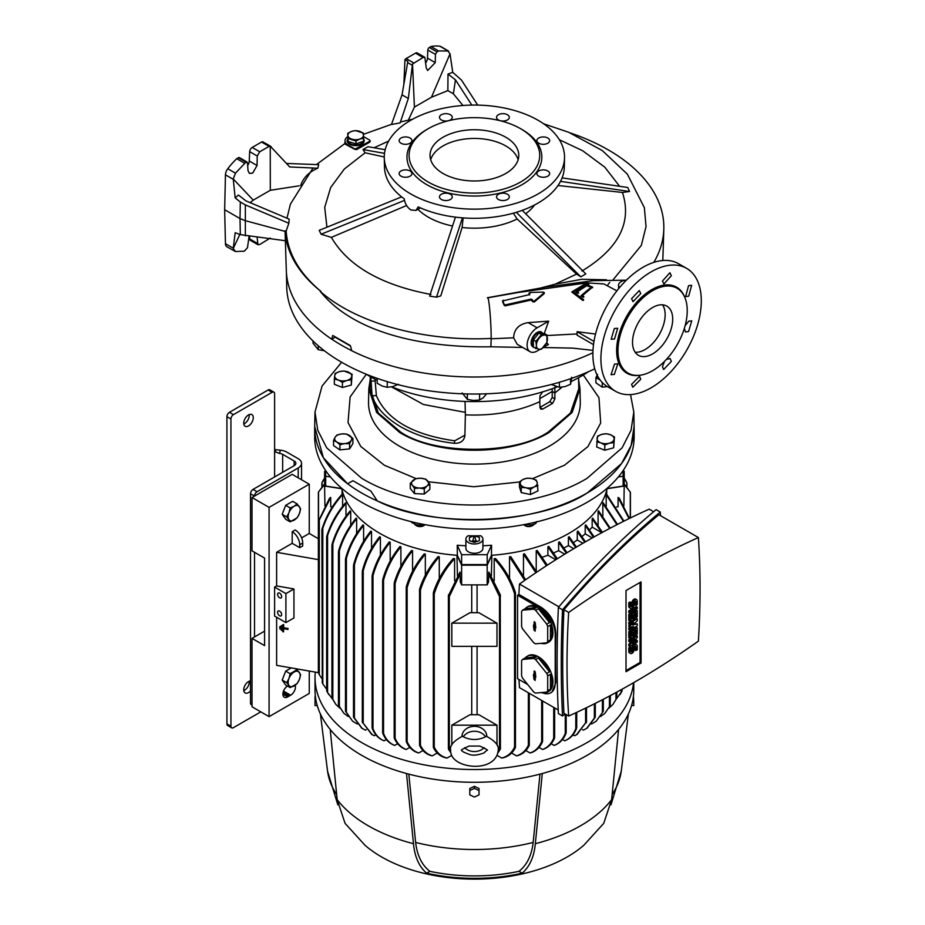 <?xml version="1.0" encoding="UTF-8"?>
<svg xmlns="http://www.w3.org/2000/svg" width="925" height="925" viewBox="0 0 925 925"><rect width="100%" height="100%" fill="white"/><g stroke="black" fill="none" stroke-linecap="round" stroke-linejoin="round"><path stroke-width="1.39" d="M337.174 799.639A150.151 86.684 180 0 0 413.475 843.692C414.735 856.862 419.118 866.69 426.633 873.188A132.957 76.763 180 0 0 522.174 873.188C529.724 866.621 534.107 856.781 535.332 843.692A150.151 86.684 180 0 0 580.576 825.759A150.151 86.684 180 0 0 611.633 799.639L603.747 823.343L583.779 845.277A131.338 75.827 180 0 1 567.268 856.92A131.338 75.827 180 0 1 365.028 845.277L345.06 823.343L337.174 799.639L330.213 729.467A159.377 92.014 180 0 0 406.514 773.52A159.377 92.014 -0 0 0 542.293 773.52A159.377 92.014 180 0 0 587.097 755.332A159.377 92.014 180 0 0 618.594 729.467A159.377 92.014 -0 0 0 633.775 690.27L633.775 682.581M363.213 570.956C366.416 558.7 372.139 547.438 380.406 537.159A133.466 77.052 180 0 1 380.025 536.951A133.466 77.052 180 0 1 379.655 536.731C371.364 547.045 365.641 558.307 362.461 570.528L362.461 572.309L363.213 570.956L363.213 723.2L372.278 734.739L374.313 735.733L375.862 734.843M371.642 734.369L363.213 723.2M362.461 722.76L362.461 721.858M572.945 734.843L574.494 735.733L576.529 734.739L586.346 721.858L577.165 734.369M623.889 505.825L624.202 486.064L607.089 488.712A133.824 77.261 180 0 1 569.025 533.32A133.824 77.261 180 0 1 491.765 555.301L487.186 565.175L487.186 584.877L488.504 582.033L488.816 572.066L500.252 594.683C500.61 596.463 500.356 597.087 499.5 596.544L488.504 573.685M341.672 488.261L341.672 488.539A133.824 77.261 -0 0 0 341.718 488.712L324.606 486.064L324.918 505.825M448.394 748.649L448.394 595.793L459.991 572.066L460.303 582.033L461.621 584.877L461.621 565.175L457.042 555.301A133.824 77.261 180 0 1 341.718 488.712M457.042 555.301A133.824 77.261 -0 0 0 457.332 555.324L457.239 545.264A133.489 77.064 -0 0 0 465.888 545.75M468.119 535.76A132.125 76.278 -0 0 0 474.178 535.841L472.779 540.94L476.028 540.94L474.629 535.841A132.125 76.278 -0 0 0 480.688 535.76A8.522 4.914 180 0 1 482.919 539.078A8.522 4.914 180 0 1 480.422 542.559A8.522 4.914 180 0 1 471.137 543.623A8.522 4.914 180 0 1 465.888 539.078A8.522 4.914 180 0 1 468.119 535.76M482.919 545.75A133.489 77.064 -0 0 0 491.557 545.264L491.464 555.324A133.824 77.261 -0 0 0 491.765 555.301M576.425 547.08L569.153 536.731A133.466 77.052 180 0 1 568.783 536.951A133.466 77.052 180 0 1 568.401 537.159L568.401 545.6L573.743 548.675M468.998 746.07L479.797 746.07C486.365 749.088 488.701 750.487 486.828 750.256L483.96 752.95C478.086 755.112 473.438 755.679 470.027 754.638C463.783 752.43 461.101 750.961 461.98 750.256C460.107 750.487 462.442 749.088 468.998 746.07M485.486 736.809L486.041 736.092C495.176 740.902 499.222 745.619 498.182 750.256C496.101 774.156 449.458 768.964 450.625 750.256C449.585 745.619 453.632 740.902 462.766 736.092L463.321 736.809A12.418 10.14 -0 0 1 474.398 731.259A12.418 10.14 -0 0 1 485.486 736.809C478.121 740.382 470.733 740.382 463.321 736.809M535.332 843.692L542.293 773.52M633.532 682.731A830.893 479.717 -60 0 1 568.667 716.031L563.926 713.291C562.308 680.372 562.308 645.847 563.926 609.714C595.573 572.529 627.231 540.871 658.889 514.739L698.398 537.552A864.308 499.014 -60 0 1 698.398 641.129A830.893 479.717 -60 0 1 633.532 682.731A159.377 92.014 180 0 1 587.097 742.578A159.377 92.014 180 0 1 413.406 762.524A159.377 92.014 180 0 1 315.02 677.516A159.377 92.014 180 0 1 315.298 672.117M324.606 478.306L322.05 482.619L322.05 486.157M324.606 483.798L318.535 491.938L318.535 521.053L329.531 498.182L330.722 497.43L319.287 520.058L319.287 674.695L318.373 672.51L318.373 521.804L319.287 520.058M318.535 491.938L324.606 484.434M482.919 539.078L482.919 548.352A8.522 4.914 180 0 1 480.422 551.832A8.522 4.914 180 0 1 471.137 552.896A8.522 4.914 180 0 1 465.888 548.352L465.888 539.078M484.168 747.678A12.418 10.14 -0 0 1 464.639 747.678M518.983 679.482A864.308 499.014 120 0 0 519.468 687.633L558.203 709.984M630.538 394.582L633.81 412.053L634.122 426.541A159.736 92.223 180 0 1 634.134 427.685A159.736 92.223 180 0 1 587.352 492.886A159.736 92.223 180 0 1 413.278 512.878A159.736 92.223 180 0 1 314.673 427.685A159.736 92.223 180 0 1 314.685 426.517L314.685 426.437M634.134 427.685L634.134 436.958A159.736 92.223 180 0 1 587.352 502.171A159.736 92.223 180 0 1 413.278 522.163A159.736 92.223 180 0 1 314.673 436.958L314.673 427.685M281.639 614.616A2.844 1.642 -120 0 0 280.402 611.76A2.844 1.642 -120 0 0 278.205 610.997A2.844 1.642 -120 0 0 277.616 612.304A2.844 1.642 -120 0 0 278.864 615.16A2.844 1.642 -120 0 0 281.05 615.923A2.844 1.642 -120 0 0 281.639 614.616M281.639 596.648A2.844 1.642 -120 0 0 280.402 593.792A2.844 1.642 -120 0 0 278.205 593.029A2.844 1.642 -120 0 0 277.616 594.336A2.844 1.642 -120 0 0 278.864 597.192A2.844 1.642 -120 0 0 281.05 597.955A2.844 1.642 -120 0 0 281.639 596.648M527.111 607.077A20.593 11.886 60 0 1 536.465 607.586L533.702 609.182A20.593 11.886 60 0 1 535.587 610.269L538.35 608.673A20.593 11.886 60 0 1 549.508 622.571L546.756 624.167A20.593 11.886 60 0 1 547.692 626.595L550.456 624.999A20.593 11.886 60 0 1 551.959 633.313A20.593 11.886 60 0 1 550.456 639.892L547.692 641.487A20.593 11.886 60 0 1 546.756 642.817L535.587 643.823A20.593 11.886 60 0 1 533.702 642.736L522.533 628.838A20.593 11.886 60 0 1 521.584 626.41L521.584 611.518A20.593 11.886 60 0 1 522.533 610.176L525.296 608.592A20.593 11.886 60 0 1 527.111 607.077L528.117 606.499A20.593 11.886 60 0 1 543.981 612.015A20.593 11.886 60 0 1 552.965 632.735A20.593 11.886 60 0 1 548.698 642.158L547.692 642.736A20.593 11.886 60 0 1 541.171 643.326M546.756 642.817L549.508 641.233A20.593 11.886 60 0 1 547.692 642.736M527.111 656.345A20.593 11.886 60 0 1 536.465 656.854L533.702 658.45A20.593 11.886 60 0 1 535.587 659.537L538.35 657.941A20.593 11.886 60 0 1 549.508 671.839L546.756 673.435A20.593 11.886 60 0 1 547.692 675.863L550.456 674.267A20.593 11.886 60 0 1 551.959 682.581A20.593 11.886 60 0 1 550.456 689.16L547.692 690.755A20.593 11.886 60 0 1 546.756 692.097L535.587 693.091A20.593 11.886 60 0 1 533.702 692.004L522.533 678.106A20.593 11.886 60 0 1 521.584 675.678L521.584 660.785A20.593 11.886 60 0 1 522.533 659.456L525.296 657.86A20.593 11.886 60 0 1 527.111 656.345L528.117 655.767A20.593 11.886 60 0 1 543.981 661.282A20.593 11.886 60 0 1 552.965 682.003A20.593 11.886 60 0 1 548.698 691.426L547.692 692.004A20.593 11.886 60 0 1 541.171 692.594M546.756 692.097L549.508 690.501A20.593 11.886 60 0 1 547.692 692.004M565.013 713.927L562.527 715.985L558.376 713.591C556.688 679.887 556.688 644.482 558.376 607.39L562.527 609.795C595.11 571.604 627.693 539.021 660.277 512.045L656.126 509.64C623.543 536.627 590.959 569.21 558.376 607.39M635.07 646.448A1.237 0.717 -60 0 1 635.949 646.957L635.07 646.448A1.237 0.717 -60 0 0 634.192 647.962L634.192 649.489A3.11 1.792 -60 0 1 632.839 652.611A3.11 1.792 -60 0 1 630.445 653.443A3.11 1.792 -60 0 1 629.798 652.021L629.798 648.471L631.116 647.708L631.116 651.269A1.237 0.717 -60 0 0 632.873 650.252L632.873 648.726A3.11 1.792 -60 0 1 635.07 644.922A3.11 1.792 -60 0 1 636.62 644.771A3.11 1.792 -60 0 1 637.267 646.193L637.267 649.743L635.949 650.506L635.949 646.957M631.116 651.107A1.237 0.717 120 0 0 631.868 649.674L631.868 648.147A3.11 1.792 -60 0 1 634.064 644.343A3.11 1.792 -60 0 1 635.625 644.193L636.62 644.771M635.07 601.308A1.237 0.717 -60 0 1 635.949 601.817L635.07 601.308A1.237 0.717 -60 0 0 634.192 602.822L634.192 604.349A3.11 1.792 -60 0 1 632.839 607.471A3.11 1.792 -60 0 1 630.445 608.303A3.11 1.792 -60 0 1 629.798 606.881L629.798 603.331L631.116 602.568L631.116 606.118A1.237 0.717 -60 0 0 632.873 605.112L632.873 603.586A3.11 1.792 -60 0 1 635.07 599.782A3.11 1.792 -60 0 1 636.62 599.631A3.11 1.792 -60 0 1 637.267 601.053L637.267 604.603L635.949 605.366L635.949 601.817M631.116 605.968A1.237 0.717 120 0 0 631.868 604.534L631.868 603.007A3.11 1.792 -60 0 1 634.064 599.203A3.11 1.792 -60 0 1 635.625 599.053L636.62 599.631M283.2 692.05L289.652 695.773L290.67 695.195A6.741 3.897 -60 0 0 295.179 685.286M611.633 799.639L618.594 729.467M413.475 843.692L406.514 773.52M426.633 873.188L429.859 871.327C421.95 865.199 417.198 855.567 415.626 842.444L408.827 774.132M522.174 873.188L518.948 871.327A128.795 74.358 180 0 1 429.859 871.327M539.98 774.132L533.182 842.444C531.632 855.509 526.892 865.129 518.948 871.327M315.02 677.516L315.02 690.27A159.377 92.014 -0 0 0 330.213 729.467M612.13 794.633A147.306 85.054 -0 0 0 621.253 771.196A147.306 85.054 -0 0 0 621.334 770.571L628.387 714.007M320.42 714.007L327.473 770.571A147.306 85.054 -0 0 0 327.554 771.196A147.306 85.054 -0 0 0 336.677 794.633M533.182 842.444A147.306 85.054 180 0 1 415.626 842.444M594.382 703.821L594.382 718.031C595.029 716.632 595.284 716.424 595.133 717.395C595.284 716.424 595.029 716.632 594.382 718.031L586.704 728.357L583.386 730.149L582.6 729.686M566.562 739.988L564.747 740.832L562.481 739.514M551.173 743.723L554.121 745.423L555.012 745.064C560.053 743.006 563.718 739.098 566.019 733.328L565.268 733.352L566.019 733.328M538.986 747.4L542.582 749.481L543.553 749.169C548.456 747.296 552.098 743.677 554.468 738.3L553.717 738.162L554.468 738.3M525.828 750.533L530.083 752.985L531.135 752.719C536.188 750.95 539.957 747.354 542.42 741.931L541.668 741.596L542.42 741.931M511.583 753.031L516.485 755.864L517.63 755.656C522.683 754.118 526.51 750.811 529.123 745.712L528.372 745.226L529.123 745.712M501.651 758.026C507.443 756.65 511.756 752.996 514.566 747.053L515.317 747.793C512.485 753.204 508.345 756.558 502.911 757.876L501.651 758.026L497.037 755.355M451.77 755.355L447.157 758.026L445.896 757.876C440.45 756.558 436.322 753.204 433.49 747.793L434.241 747.053L433.49 747.793M437.224 753.031L432.31 755.864L431.166 755.656C426.159 754.153 422.332 750.846 419.684 745.712L420.436 745.226C423.049 750.718 427.003 754.268 432.31 755.864M422.979 750.533L418.724 752.985L417.672 752.719C412.654 750.996 408.885 747.388 406.387 741.931L407.139 741.596C409.59 747.354 413.452 751.158 418.724 752.985M409.821 747.4L406.225 749.481L405.254 749.169C400.386 747.331 396.756 743.712 394.339 738.3L395.091 738.162C397.461 743.781 401.172 747.55 406.225 749.481M397.634 743.723L394.686 745.423L393.796 745.064C388.789 743.053 385.124 739.133 382.788 733.328L383.54 733.352C385.829 739.306 389.541 743.33 394.686 745.423M386.326 739.514L384.06 740.832C378.926 738.67 375.238 734.577 372.995 728.553L372.243 728.322L372.995 728.553L372.995 575.755C376.244 563.579 381.979 552.41 390.188 542.235A133.466 77.052 180 0 1 389.356 541.842C381.192 551.982 375.492 563.071 372.243 575.119C372.047 577.003 372.301 577.212 372.995 575.755C372.301 577.212 372.047 577.003 372.243 575.119M366.208 729.686L365.421 730.149L362.103 728.357L354.425 718.031C353.778 716.644 353.523 716.424 353.674 717.395C353.523 716.424 353.778 716.644 354.425 718.031L354.425 564.828C357.686 552.745 363.386 541.657 371.538 531.563A133.466 77.052 180 0 1 370.856 531.077C362.623 541.287 356.9 552.456 353.674 564.597C353.523 566.377 353.778 566.447 354.425 564.828C353.778 566.447 353.523 566.377 353.674 564.597M322.802 481.012L324.606 478.028M322.282 682.777L321.888 529.805M322.05 528.996C321.969 530.129 322.224 529.886 322.802 528.256C322.224 529.886 321.969 530.129 322.05 528.996C326.213 515.849 333 504.148 342.412 493.892A133.466 77.052 -0 0 0 342.62 494.644C333.636 504.46 327.034 515.664 322.802 528.256L322.802 683.887L326.664 689.252M342.62 506.38L342.62 494.644M454.603 558.665C445.237 568.84 438.45 580.542 434.241 593.769C433.409 594.474 433.166 593.942 433.49 592.162C437.71 579.582 444.324 568.378 453.308 558.55A133.466 77.052 -0 0 0 454.603 558.665L454.603 580.761M457.459 575.905L456.938 555.289M342.088 490.238L342.088 494.251M345.973 516.254L345.973 503.42A133.466 77.052 180 0 1 345.649 502.749C336.989 512.612 330.711 523.712 326.814 536.038C326.733 537.286 326.976 537.113 327.566 535.552L327.566 692.524L332.295 698.745M350.714 525.296L350.714 511.409A133.466 77.052 180 0 1 350.286 510.785C341.764 520.833 335.694 532.014 332.087 544.305C331.994 545.715 332.237 545.6 332.838 543.969L332.838 699.473L335.868 704.445L339.857 708.122M356.634 533.644L356.634 518.717A133.466 77.052 180 0 1 356.113 518.15C347.916 528.036 342.088 538.963 338.608 550.918C338.504 552.422 338.758 552.375 339.371 550.791L339.371 706.561L343.869 713.302L348.216 716.505M363.606 541.368L363.606 525.412A133.466 77.052 180 0 1 363.005 524.891C354.726 535.055 348.945 546.201 345.638 558.342C345.511 560.007 345.765 560.018 346.389 558.376L346.389 712.308L352.633 721.234L357.304 724.021M371.538 531.563L371.538 548.49M380.406 537.159L380.406 555.058M390.188 542.235L390.188 561.036M400.895 566.435L400.895 546.779A133.466 77.052 180 0 1 399.993 546.432C391.853 556.434 386.118 567.418 382.788 579.385C382.568 581.27 382.811 581.548 383.54 580.218L383.54 733.352L382.788 733.328M412.585 571.188L412.585 550.757A133.466 77.052 180 0 1 411.602 550.456C403.612 560.099 397.854 570.783 394.339 582.519C394.085 584.322 394.328 584.658 395.091 583.525L395.091 738.162L394.339 738.3M425.338 575.246L425.338 554.121A133.466 77.052 180 0 1 424.263 553.867C415.996 563.626 410.041 574.471 406.387 586.427C406.098 588.254 406.353 588.658 407.139 587.641L407.139 741.596L406.387 741.931M439.271 578.483L439.271 556.792A133.466 77.052 180 0 1 438.092 556.607C429.755 566.123 423.627 576.83 419.684 588.728C419.383 590.462 419.626 590.925 420.436 590.092L420.436 745.226L419.684 745.712M328.71 694.536L326.664 690.778L326.664 536.858M345.973 503.42C337.648 512.936 331.508 523.643 327.566 535.552C326.976 537.113 326.733 537.286 326.814 536.038M335.868 704.445L331.936 697.785L331.936 545.241M350.714 511.409C342.458 521.157 336.492 532.014 332.838 543.969C332.237 545.6 331.994 545.715 332.087 544.305M343.869 713.302L338.458 705.047L338.458 551.867M356.634 518.717C348.632 528.383 342.874 539.067 339.371 550.791C338.758 552.375 338.504 552.422 338.608 550.918M352.633 721.234L345.638 711.475M363.606 525.412C355.454 535.425 349.719 546.409 346.389 558.376C345.765 560.018 345.511 560.007 345.638 558.342M361.71 728.079L353.674 717.395M383.239 740.439C378.198 738.335 374.533 734.3 372.243 728.322M382.245 739.988L384.06 740.832M400.895 546.779C392.651 556.896 386.858 568.043 383.54 580.218C382.811 581.548 382.568 581.27 382.788 579.385M412.585 550.757C404.398 560.643 398.559 571.569 395.091 583.525C394.328 584.658 394.085 584.322 394.339 582.519M425.338 554.121C416.805 564.169 410.746 575.338 407.139 587.641C406.353 588.658 406.098 588.254 406.387 586.427M439.271 556.792C430.611 566.655 424.332 577.755 420.436 590.092C419.626 590.925 419.383 590.462 419.684 588.728M447.157 758.026C441.352 756.65 437.051 752.996 434.241 747.053L434.241 593.769C433.409 594.474 433.166 593.942 433.49 592.162M573.488 542.512A133.466 77.052 -0 0 0 577.269 539.992L577.269 531.563A133.466 77.052 180 0 0 577.94 531.077L585.467 541.807M582.022 536.465A133.466 77.052 -0 0 0 585.201 533.852L585.201 525.412A133.466 77.052 180 0 0 585.803 524.891L594.151 536.882M589.583 529.817A133.466 77.052 -0 0 0 592.173 527.146L592.173 518.717A133.466 77.052 -0 0 0 592.694 518.15L602.429 532.326M598.093 525.296L598.093 511.409A133.466 77.052 180 0 0 598.521 510.785L610.246 528.152M602.834 516.254L602.834 503.42A133.466 77.052 180 0 0 603.158 502.749L617.472 524.406M606.187 506.38L606.187 494.644A133.466 77.052 -0 0 0 606.395 493.892L623.947 521.122M606.719 494.251L606.719 490.238M491.869 555.289L491.348 575.905M494.193 580.761L494.193 558.665A133.466 77.052 -0 0 0 495.499 558.55C504.483 568.366 511.086 579.57 515.317 592.162C515.641 593.931 515.398 594.474 514.566 593.769C510.403 580.623 503.616 568.921 494.193 558.665M509.536 578.483L509.536 556.792A133.466 77.052 180 0 0 510.716 556.607L525.654 579.721M523.469 575.246L523.469 554.121A133.466 77.052 180 0 0 524.544 553.867L536.72 572.17M536.222 571.188L536.222 550.757A133.466 77.052 180 0 0 537.205 550.456L546.825 564.435A146.532 84.603 180 0 1 546.698 564.481L547.588 565.002M542.327 557.22A133.466 77.052 -0 0 0 547.901 555.208L547.901 546.779A133.466 77.052 180 0 0 548.814 546.432L557.347 558.758M553.659 552.896A133.466 77.052 -0 0 0 558.619 550.676L558.619 542.235A133.466 77.052 180 0 0 559.44 541.842L567.06 552.722M564.03 547.982A133.466 77.052 -0 0 0 568.401 545.6M515.317 747.793L514.566 747.053L514.566 593.769C515.398 594.474 515.641 593.931 515.317 592.162M524.729 580.368L509.536 556.792M516.485 755.864C521.758 754.303 525.724 750.753 528.372 745.226L528.372 692.767M535.852 572.76L523.469 554.121M530.083 752.985C535.309 751.192 539.171 747.4 541.668 741.596L541.668 700.445M546.421 565.765L536.222 550.757M542.582 749.481C547.6 747.597 551.312 743.827 553.717 738.162L553.717 707.394M554.121 745.423C559.232 743.365 562.943 739.341 565.268 733.352L565.268 714.065M564.747 740.832C569.835 738.705 573.523 734.612 575.801 728.553L576.553 728.322C574.309 734.253 570.644 738.289 565.568 740.439M595.133 717.395L587.097 728.079M591.503 724.021L596.174 721.234L603.169 711.475L596.174 721.234M600.591 716.505L604.938 713.302L610.188 705.555L604.938 713.302M609.633 528.476L598.093 511.409M608.951 708.122L612.94 704.445L616.721 698.259L612.94 704.445M616.906 524.695L602.834 503.42M616.513 698.745L621.993 691.172L620.097 694.536M623.462 521.376L606.187 494.644M626.757 486.157L626.919 482.989L624.202 478.306M624.202 478.028L626.005 481.012M469.784 790.54L469.784 788.493L474.398 786.319L479.023 788.493L479.023 794.887L474.398 797.061L469.784 794.887L469.784 790.54L474.398 788.366L474.398 786.319M324.606 486.064L324.606 471.311L325.669 471.149M309.251 671.053L309.251 693.449L269.082 716.644L252.016 706.781L252.016 638.389L264.573 645.627L264.573 558.099L252.016 550.861L252.016 497.534L269.082 507.386L269.082 716.644M252.016 497.534L292.184 474.34L309.251 484.203L309.251 533.471L318.373 538.743L318.373 492.389M276.621 617.229L276.621 665.341L318.42 672.66M321.888 678.557L319.287 674.695M332.341 506.969L330.722 506.727L330.722 497.43M450.926 752.927L448.556 749.331L449.307 748.325L448.556 749.331M326.814 691.172L327.566 692.524M332.087 698.259L332.838 699.473M338.608 705.555L339.371 706.561M362.299 571.673L362.461 572.309M450.637 750.834L449.307 748.325L449.307 596.544L460.303 573.685M451.828 646.344L451.828 623.161L469.935 612.708L478.873 612.708L496.979 623.161L496.979 646.344L451.828 646.344M451.828 745.03L451.828 725.177L469.935 714.724L478.873 714.724L496.979 725.177L496.979 745.03M471.727 714.724L471.727 646.344M471.727 612.708L471.727 584.877M477.069 584.877L477.069 612.708M477.069 646.344L477.069 714.724M498.17 750.834L499.5 748.325L499.5 596.544M500.252 749.331L499.5 748.325L500.252 749.331L497.881 752.927M575.685 547.519L568.401 537.159M592.173 518.717L601.793 532.707L592.173 527.146M592.278 537.934L585.201 533.852M582.935 543.264L577.269 539.992M564.689 554.179L558.619 550.676M555.763 559.752L547.901 555.208M566.285 553.196L558.619 542.235M556.538 559.267L547.901 546.779M547.137 565.291L546.698 564.481M575.801 712.77L575.801 728.553L576.553 728.322M586.346 721.858L586.346 722.76M602.406 699.739L602.406 712.308L603.169 711.475M610.35 695.588L610.188 705.555M616.466 506.969L618.085 506.727L618.085 497.43L619.276 498.182L629.439 518.416M629.035 518.613L618.085 497.43M593.457 537.263L585.201 525.412M584.75 542.212L577.269 531.563M616.871 692.073L616.721 698.259M622.143 689.171L621.993 691.172M630.272 518.012L630.272 492.065L624.202 484.434M624.202 483.798L630.422 492.389L630.422 517.931M623.126 471.149L624.202 471.311L624.202 486.064M632.654 701.185L633.775 701.185L633.428 696.352M631.567 705.544L633.775 705.544L633.775 701.185M317.24 705.544L315.02 705.544L315.02 701.185L316.153 701.185M315.02 696.352L315.02 701.185M474.398 788.366L479.023 790.54M341.672 488.539L325.669 486.064L325.669 476.213L330.479 476.953M292.184 543.322L292.184 531.725L295.191 529.99A10.649 6.151 -120 0 1 302.718 543.033L302.718 545.935L299.712 547.669L292.184 543.322L276.621 552.306L318.373 559.625M309.251 533.471L301.619 537.876M282.888 694.178L287.663 696.93L288.681 696.34A6.776 3.92 120 0 0 289.652 695.773M287.663 696.93A6.741 3.897 -60 0 1 284.287 697.265A6.741 3.897 -60 0 1 283.212 691.993A6.741 3.897 -60 0 1 287.455 686.049M283.917 682.5A6.741 3.897 -60 0 1 283.235 681.528M283.235 677.447A6.741 3.897 -60 0 1 283.917 675.689M283.917 516.728A6.741 3.897 -60 0 1 283.235 515.745M283.235 511.664A6.741 3.897 -60 0 1 283.917 509.906M276.621 585.93L293.953 588.959L285.906 593.607L285.906 622.594L274.609 616.073L274.609 587.086L276.621 585.93L276.621 552.306M309.251 484.203L269.082 507.386M264.573 631.139L252.016 638.389M279.847 626.572L280.703 626.352L280.529 629L279.847 628.884L279.847 626.572L280.529 626.688L280.529 629M282.83 624.768L283.686 624.548L283.686 627.74L288.103 628.514L287.929 629.439L283.512 628.665L283.512 631.844L282.83 631.729L282.83 624.768L283.512 624.895L283.512 628.075L287.929 629.439M283.686 628.688L283.512 631.844M281.339 625.67L282.194 625.45L282.021 630.422L281.339 630.307L281.339 625.67L282.021 625.786L282.021 630.422M293.953 588.959L293.953 617.946L285.906 622.594M461.621 565.175L487.186 565.175M491.464 555.324L487.186 564.562L461.621 564.562L457.332 555.324M461.621 584.877L487.186 584.877M448.556 594.683C448.197 596.463 448.44 597.087 449.307 596.544M496.979 623.161L451.828 623.161M496.979 725.177L451.828 725.177M461.98 736.393A12.418 10.14 -0 0 1 474.398 726.333A12.418 10.14 -0 0 1 486.828 736.393M500.413 748.649L500.252 594.683M653.64 511.71L649.2 509.155A830.893 479.717 120 0 0 519.468 584.045A864.308 499.014 120 0 0 518.89 594.44L517.572 595.203L517.572 678.673L527.666 684.5M618.328 476.953L623.126 476.213L623.126 486.064L607.135 488.539M623.126 476.213L623.126 470.594M491.557 545.264L487.186 554.711L487.186 564.562M457.239 545.264L461.621 554.711L487.186 554.711M474.629 535.841L479.37 537.425L479.37 540.732L474.398 542.385L469.438 540.732L469.438 537.425L474.178 535.841M477.381 541.391L476.028 540.94M479.37 537.425L479.37 540.732M472.779 540.94L471.415 541.391M469.438 540.732L469.438 537.425M461.621 564.562L461.621 554.711M325.669 470.594L325.669 476.213M299.712 547.669L299.712 544.767A10.649 6.151 -120 0 0 292.184 531.725M288.681 696.34L282.981 693.056M285.906 593.607L274.609 587.086M558.873 606.8L519.468 584.045M542.559 692.871A21.298 12.291 -120 0 0 550.814 692.767A21.298 12.291 -120 0 0 555.22 683.02L555.22 634.33A21.298 12.291 -120 0 0 540.165 608.245L541.483 607.482L518.89 594.44M541.483 607.482C550.537 613.83 555.324 622.664 555.844 633.972A864.308 499.014 120 0 0 555.844 682.662L551.89 692.143L550.814 692.767M540.165 608.245L517.572 595.203M562.527 715.985C560.839 682.28 560.839 646.887 562.527 609.795M547.692 641.487L547.692 626.595M546.756 624.167L535.587 610.269M533.702 609.182L522.533 610.176M533.459 625.092L534.014 625.416L534.234 621.808L535.274 622.953L535.818 627.902L535.274 627.589L535.113 631.162L534.014 630.052L533.459 625.092M550.456 639.892L550.456 624.999M549.508 622.571L538.35 608.673M536.465 607.586L525.296 608.592M547.692 690.755L547.692 675.863M546.756 673.435L535.587 659.537M533.702 658.45L522.533 659.456M533.459 674.371L534.014 674.683L534.234 671.076L535.274 672.221L535.818 677.181L535.274 676.857L535.113 680.43L534.014 679.32L533.459 674.371M550.456 689.16L550.456 674.267M549.508 671.839L538.35 657.941M536.465 656.854L525.296 657.86M660.277 512.045L660.462 515.641M534.847 622.016L534.847 625.115L534.014 625.416M534.292 625.312L533.459 626.549M534.292 626.063L534.847 626.387L534.014 626.861M534.847 626.387L535.274 630.526M534.847 671.296L534.847 674.383L534.014 674.683M534.292 674.579L533.459 675.817M534.292 675.331L534.847 675.655L534.014 676.129M534.847 675.655L535.274 679.794M568.667 716.031A864.308 499.014 -60 0 1 568.667 612.454L563.926 609.714M568.667 612.454A830.893 479.717 -60 0 1 698.398 537.552M641.06 581.871L641.06 663.017L626.005 671.712L626.005 590.566L641.06 581.871M641.06 663.017L640.065 662.439L626.005 670.556M640.065 582.449L640.065 662.439M630.445 653.443L629.439 652.865A3.11 1.792 -60 0 1 628.792 651.443L628.792 647.893L630.11 647.13L631.116 647.708M635.949 650.506L634.943 649.928L634.943 646.529M628.792 637.753L628.792 631.659L636.261 627.358L637.267 627.936L637.267 634.018L635.949 634.781L635.949 630.214L634.192 631.232L634.192 635.29L632.873 636.053L632.873 631.995L631.116 633.001L631.116 637.568L629.798 638.331L628.792 637.753M635.949 634.781L634.943 634.203L634.943 630.792M632.873 636.053L631.868 635.463L631.868 632.573M628.792 620.502L628.792 614.42L636.261 610.107L637.267 610.685L637.267 616.778L635.949 617.53L635.949 612.974L634.192 613.98L634.192 618.039L632.873 618.802L632.873 614.743L631.116 615.761L631.116 620.328L629.798 621.08L628.792 620.502M635.949 617.53L634.943 616.952L634.943 613.553M632.873 618.802L631.868 618.224L631.868 615.322M630.445 608.303L629.439 607.725A3.11 1.792 -60 0 1 628.792 606.303L628.792 602.753L630.11 601.99L631.116 602.568M635.949 605.366L634.943 604.788L634.943 601.389M628.792 612.396L628.792 610.87L636.261 606.557L637.267 607.135L637.267 608.662L629.798 612.974L628.792 612.396M633.914 623.878L637.267 623.878L637.267 625.901L629.798 630.214L628.792 629.636L628.792 628.11L629.798 628.688L633.532 626.537L629.798 627.173L628.792 626.595L629.775 624.618M628.792 625.577L629.798 626.156L633.532 622.479L629.798 624.641L628.792 624.051L628.792 622.537L636.261 618.224L637.267 618.802L637.267 620.837L632.654 625.011L637.267 623.878M628.792 628.11L630.688 627.023M634.145 641.256L636.261 640.031L637.267 640.609L637.267 642.135L629.798 646.448L628.792 645.87L628.792 644.343L631.925 640.655M628.792 644.343L629.798 644.922L634.851 638.967L629.798 641.881L628.792 641.303L628.792 639.776L636.261 635.463L637.267 636.053L637.267 637.568L632.214 643.534L637.267 640.609M628.792 647.893L629.798 648.471M628.792 631.659L629.798 632.249L637.267 627.936M629.798 638.331L629.798 632.249M628.792 614.42L629.798 614.998L637.267 610.685M629.798 621.08L629.798 614.998M628.792 602.753L629.798 603.331M628.792 610.87L629.798 611.448L637.267 607.135M629.798 612.974L629.798 611.448M629.798 627.173L629.798 626.156M629.798 630.214L629.798 628.688M628.792 622.537L629.798 623.115L637.267 618.802M629.798 624.641L629.798 623.115M629.798 646.448L629.798 644.922M628.792 639.776L629.798 640.354L637.267 636.053M629.798 641.881L629.798 640.354M286.426 272.829L286.727 287.004A187.683 108.364 -0 0 0 395.958 384.106A187.683 108.364 -0 0 0 594.752 368.809M331.763 339.151A188.052 108.572 -0 0 0 351.778 350.702M366.369 374.278A146.983 84.857 -0 0 0 377.18 380.372M391.657 386.87A146.983 84.857 -0 0 0 557.058 386.904M465.055 401.427L465.368 414.851C493.129 416.03 517.942 411.637 539.784 401.67L539.969 395.831L542.744 391.68M370.821 376.938L372.07 395.796C375.885 407.324 385.413 417.649 400.664 426.783C416.481 435.583 434.368 441.086 454.325 443.295C460.558 443.503 464.084 440.913 464.893 435.513L465.368 414.851M578.553 377.712L578.796 388.685L570.459 413.036L548.224 432.044C514.936 455.042 433.871 455.042 400.583 432.044L378.348 413.036L370.012 388.685L370.278 376.625M539.784 401.67L539.969 407.52L540.813 409.151L542.744 409.07L552.607 403.369L554.861 398.929L554.85 392.975L562.088 387.147M464.824 436.38L464.893 435.513M578.599 379.562L579.975 388.673L572.193 412.4L549.057 432.53C510.195 456.152 438.612 456.152 399.739 432.53L376.602 412.4L368.821 388.673L370.208 379.562M579.975 388.673L580.276 402.248A105.878 61.131 180 0 1 515.526 459.332A105.878 61.131 180 0 1 399.542 446.22A105.878 61.131 180 0 1 368.532 402.248L368.821 388.673M583.293 374.995L598.961 397.692L600.683 423.002L587.884 446.636L564.493 465.206L532.418 478.688M519.468 481.994L473.854 486.747L428.344 481.775M416.042 478.583L384.303 465.206L360.75 446.44L348.02 422.54L350.113 397.01L366.312 374.243M633.81 412.053L631.047 430.31L622.062 447.885L587.132 478.271C528.452 513.953 420.355 513.953 361.675 478.271L326.745 447.885L317.761 430.31L314.997 412.053L322.073 386.037L341.626 362.253M634.122 426.541L631.104 445.549L621.554 463.552L587.352 492.886C539.587 524.683 431.813 528.776 377.238 500.876L370.902 491.094L352.922 480.711L347.615 483.775L323.38 457.713L314.685 426.541L314.986 412.053M551.3 384.511L559.394 387.309L564.978 386.592L570.552 384.314L571.083 381.562A150.925 87.135 -0 0 0 588.462 371.723M554.861 387.24L554.85 392.975L552.213 391.448L552.213 388.731M552.607 403.369L549.751 401.728L552.213 397.403L552.213 391.448L539.888 398.571M549.751 401.728L539.969 407.37M375.03 379.262L376.359 395.588C386.743 419.742 412.862 434.819 454.695 440.82L464.905 435.166M391.518 386.893L423.396 404.479L465.31 412.365M513.34 213.178L517.121 218.971A65.143 37.613 180 0 1 462.107 227.504L440.797 295.873L436.496 297.145L462.431 217.838M463.147 217.895L462.107 227.504M592.89 352.76A188.133 108.618 180 0 1 351.789 350.772L350.367 345.615L332.757 335.44L331.717 339.186A188.133 108.618 180 0 1 286.299 270.401L285.073 231.377L245.067 220.613L240.014 218.566L240.327 234.649L285.374 240.731M554.017 347.719L543.345 347.557M522.671 347.43L490.886 346.783C425.708 347.95 354.668 334.295 320.223 291.363L320.94 291.41A189.452 109.381 180 0 1 285.05 230.822L285.073 231.377M615.611 391.321L607.575 386.685A70.994 40.989 -60 0 1 596.694 329.797A70.994 40.989 -60 0 1 643.072 267.233A70.994 40.989 -60 0 1 678.568 263.718L686.604 268.354A70.994 40.989 -60 0 1 697.485 325.242A70.994 40.989 -60 0 1 651.107 387.806A70.994 40.989 -60 0 1 615.611 391.321A70.994 40.989 -60 0 1 604.73 334.434A70.994 40.989 -60 0 1 651.107 271.869A70.994 40.989 -60 0 1 686.604 268.354M619.611 186.295L604.788 167.159L582.623 150.717L559.382 139.744M533.39 347.002A8.522 4.914 -60 0 1 532.893 346.783A8.522 4.914 -60 0 1 531.586 339.949A8.522 4.914 -60 0 1 537.148 332.445A8.522 4.914 -60 0 1 541.414 332.017A8.522 4.914 -60 0 1 542.651 333.382M536.893 332.595A7.805 4.509 -60 0 1 540.558 332.353L541.31 332.78A7.805 4.509 -60 0 0 537.402 333.173A7.805 4.509 -60 0 0 532.337 339.949A7.805 4.509 -60 0 0 533.39 346.239A7.805 4.509 -60 0 1 532.337 339.949A7.805 4.509 -60 0 1 537.402 333.173A7.805 4.509 -60 0 1 541.31 332.78L542.304 333.358A8.522 4.914 120 0 0 541.148 331.89M640.759 379.238L632.793 387.228L631.567 384.361L639.545 376.371L640.759 379.238M614.501 364.08L617.819 363.826L614.35 374.428L611.067 374.683L614.501 364.08M614.35 328.502L617.703 328.271L614.501 339.024L611.159 339.244L614.35 328.502M640.759 293.549L633.047 301.689L631.567 298.683L639.279 290.543L640.759 293.549M671.342 275.719L663.896 284.01L662.462 281.015L669.92 272.736L671.342 275.719M688.558 285.652L691.657 285.282L688.709 296.173L685.633 296.555L688.558 285.652M685.147 325.658L688.709 321.229L691.75 320.836L688.558 331.578L685.518 331.983L684.361 328.34M666.439 359.386L670.174 358.565L671.342 361.397L663.63 369.538L662.462 366.705L664.508 361.409M249.045 236.28L247.495 247.727L244.304 251.172L235.47 251.531L226.914 246.79A7.099 4.093 -60 0 1 225.446 243.691L224.659 209.709L240.014 218.566L240.327 201.985L245.356 204.911L288.843 223.272L289.178 219.144L245.842 200.841L238.453 195.036L235.17 197.927L240.327 201.985M640.25 375.203L639.233 375.342A49.672 28.687 -60 0 1 617.218 342.805A49.672 28.687 -60 0 1 651.767 289.652A49.672 28.687 -60 0 1 684.581 296.798L684.962 297.757A48.99 28.282 -60 0 1 652.611 370.705A48.99 28.282 -60 0 1 640.25 375.203A48.99 28.282 -60 0 1 618.548 343.117A48.99 28.282 -60 0 1 652.611 290.704A48.99 28.282 -60 0 1 684.962 297.757M266.481 144.023L262.735 141.791A2.844 1.642 120 0 0 261.555 142.034L269.082 146.381L259.705 151.792L257.254 156.024L257.046 165.506L252.652 173.114L249.426 173.414L248.027 170.709L247.495 162.916L245.946 162.118L235.47 173.172L233.25 178.976L253.253 200.124L270.308 190.284L299.133 185.821M363.641 138.97A8.522 4.914 180 0 1 364.196 140.727A8.522 4.914 180 0 1 358.946 145.271A8.522 4.914 180 0 1 349.662 144.208A8.522 4.914 180 0 1 347.164 140.727A8.522 4.914 180 0 1 347.869 138.762L347.869 141.305A7.805 4.509 180 0 0 349.916 144.346M347.869 139.34A8.522 4.914 0 0 0 347.176 141.016M564.528 157.747L564.331 167.02A89.933 51.927 180 0 1 538.003 203.095A89.933 51.927 180 0 1 418.146 206.888L416.042 210.391L410.908 209.987C407.197 207.408 404.977 203.697 404.237 198.852A89.933 51.927 180 0 1 384.476 167.02L384.268 157.747A90.141 52.043 180 0 1 410.665 120.308A90.141 52.043 180 0 1 509.409 109.15A90.141 52.043 180 0 1 564.528 157.747A90.141 52.043 180 0 1 538.142 193.903A90.141 52.043 180 0 1 440.427 205.304A90.141 52.043 180 0 1 384.268 157.747M632.527 342.296A28.397 16.396 120 0 0 638.412 355.292A28.397 16.396 120 0 0 660.3 347.684A28.397 16.396 120 0 0 672.695 319.113A28.397 16.396 120 0 0 666.809 306.117A28.397 16.396 120 0 0 644.922 313.725A28.397 16.396 120 0 0 632.527 342.296M635.151 352.24A28.397 16.396 120 0 0 665.156 314.766A28.397 16.396 120 0 0 662.531 304.822M538.755 143.236A6.394 3.688 180 0 1 536.882 140.635A6.394 3.688 180 0 1 540.824 137.224A6.394 3.688 180 0 1 547.785 138.022A6.394 3.688 180 0 1 549.658 140.635A6.394 3.688 180 0 1 545.715 144.034A6.394 3.688 180 0 1 538.755 143.236M498.413 119.949A6.394 3.688 180 0 1 496.54 117.336A6.394 3.688 180 0 1 500.483 113.937A6.394 3.688 180 0 1 507.443 114.735A6.394 3.688 180 0 1 509.317 117.336A6.394 3.688 180 0 1 505.374 120.747A6.394 3.688 180 0 1 498.413 119.949M441.364 114.735A6.394 3.688 180 0 1 448.324 113.937A6.394 3.688 180 0 1 452.267 117.336A6.394 3.688 180 0 1 450.394 119.949A6.394 3.688 180 0 1 443.433 120.747A6.394 3.688 180 0 1 439.491 117.336A6.394 3.688 180 0 1 441.364 114.735M401.022 138.022A6.394 3.688 180 0 1 407.983 137.224A6.394 3.688 180 0 1 411.926 140.635A6.394 3.688 180 0 1 410.053 143.236A6.394 3.688 180 0 1 403.092 144.034A6.394 3.688 180 0 1 399.149 140.635A6.394 3.688 180 0 1 401.022 138.022M401.022 170.963A6.394 3.688 180 0 1 407.983 170.165A6.394 3.688 180 0 1 411.926 173.565A6.394 3.688 180 0 1 410.053 176.178A6.394 3.688 180 0 1 403.092 176.976A6.394 3.688 180 0 1 399.149 173.565A6.394 3.688 180 0 1 401.022 170.963M441.364 199.465A6.394 3.688 180 0 1 439.491 196.863A6.394 3.688 180 0 1 443.433 193.452A6.394 3.688 180 0 1 450.394 194.25A6.394 3.688 180 0 1 452.267 196.863A6.394 3.688 180 0 1 448.324 200.274A6.394 3.688 180 0 1 441.364 199.465M498.413 199.465A6.394 3.688 180 0 1 496.54 196.863A6.394 3.688 180 0 1 500.483 193.452A6.394 3.688 180 0 1 507.443 194.25A6.394 3.688 180 0 1 509.317 196.863A6.394 3.688 180 0 1 505.374 200.274A6.394 3.688 180 0 1 498.413 199.465M538.755 176.178A6.394 3.688 180 0 1 536.882 173.565A6.394 3.688 180 0 1 540.824 170.165A6.394 3.688 180 0 1 547.785 170.963A6.394 3.688 180 0 1 549.658 173.565A6.394 3.688 180 0 1 545.715 176.976A6.394 3.688 180 0 1 538.755 176.178M520.59 182.028A65.317 37.705 180 0 1 428.217 182.028A65.317 37.705 180 0 1 428.217 128.702L426.714 129.569A67.444 38.943 180 0 0 426.714 184.63A67.444 38.943 180 0 0 522.093 184.63A67.444 38.943 180 0 0 522.093 129.569L520.59 128.702A65.317 37.705 180 0 1 520.59 182.028M443.029 173.472A44.365 25.622 180 0 1 430.033 155.365A44.365 25.622 180 0 1 457.424 131.697A44.365 25.622 180 0 1 505.778 137.247A44.365 25.622 180 0 1 518.775 155.365A44.365 25.622 180 0 1 491.383 179.034A44.365 25.622 180 0 1 443.029 173.472M518.127 159.713A44.365 25.622 0 0 0 505.778 145.942A44.365 25.622 0 0 0 460.974 139.64A44.365 25.622 0 0 0 430.68 159.713M490.886 346.783L491.163 338.793L513.641 337.81L517.214 344.285L530.048 351.697A14.199 8.198 120 0 0 537.148 350.991L540.05 349.315M543.657 347.233L548.444 344.47L546.71 342.874M595.527 334.052L577.096 331.693L577.073 335.162L593.503 344.643M503.385 300.209L502.645 301.804L503.373 301.053L502.645 301.804L504.217 305.342L505.258 305.84L531.147 300.012L532.731 301.7L534.303 301.978L544.039 293.803L543.438 292.08L530.06 292.497L529.135 293.144L529.123 294.693L502.68 300.926L504.252 304.441L505.247 304.915L531.135 299.087L532.765 300.787L534.268 301.041L544.016 292.924L543.438 292.08M530.06 292.497L529.135 293.144L529.088 294.034L530.06 293.364L529.088 294.034L529.632 294.925M586.832 282.819L571.766 291.988L582.819 300.452L583.571 299.596L573.28 291.872L586.832 283.327M588.843 284.102L587.583 284.125L575.789 291.999L577.79 293.306L578.553 292.658L577.293 291.861L588.843 284.102M583.814 296.451L582.565 295.491L592.601 287.12L588.843 285.49L588.08 285.952L591.098 287.293L581.062 295.642L583.062 297.226L583.814 296.451M586.566 282.934L518.786 292.381L487.394 297.896C488.77 294.428 491.233 321.264 491.163 338.434L491.163 338.793M587.259 282.911L603.863 283.929L616.894 290.855M626.479 280.067A9.227 5.33 0 0 0 618.536 285.212L618.64 288.658M547.057 335.532L577.142 333.937L547.057 335.532M544.258 333.532L548.664 321.16L528.163 322.617C518.821 324.212 513.988 329.277 513.641 337.81M347.742 136.623A10.649 6.151 0 0 0 345.037 140.612L344.921 143.988L354.68 149.283L356.68 149.573L369.78 142.138L369.734 140.149L363.56 136.588M320.94 291.41C299.145 273.118 287.559 252.964 286.172 230.961L288.843 223.272M300.671 185.59C303.319 177.704 309.031 171.911 317.818 168.223L318.686 164.662L286.507 163.448M412.527 63.998L423.049 57.489L424.841 57.327L417.291 52.968A3.55 2.047 120 0 0 415.522 53.141L406.133 58.564A2.844 1.642 120 0 0 404.953 59.686L407.844 61.351L402.04 94.859L391.46 124.493L400.132 122.909L408.33 98.489L412.527 63.998L414.412 107.092L408.364 120.123M644.355 207.605L646.043 226.532L641.349 245.391L613.183 279.662M606.384 279.778L581.709 279.304L555.173 284.16L576.576 274.101L580.796 276.818L585.814 273.904L522.255 210.345M581.975 270.99C618.709 248.698 632.203 222.52 622.444 192.446L629.578 191.498L627.74 187.486L562.099 177.889M388.65 141.074L374.047 147.757M385.182 149.711L368.011 146.693L362.993 149.549L365.097 152.798L344.389 168.963L330.699 187.474L324.71 207.327L326.93 227.215M401.612 196.875L319.229 230.348L321.067 234.245L331.358 237.367C348.135 266.076 381.331 285.097 430.946 294.451M455.447 217.132L429.639 296.127L436.496 297.145M350.483 346.031L335.162 337.186L331.717 339.186M570.355 132.969A189.452 109.381 180 0 1 663.815 229.308A189.452 109.381 180 0 1 653.836 262.365M609.772 282.298L607.841 284.912M235.47 251.531L233.25 248.513L235.17 232.707L240.327 234.649M286.172 230.961L285.05 230.822M548.664 321.16L537.148 327.808A14.199 8.198 120 0 0 527.874 340.319A14.199 8.198 120 0 0 530.048 351.697M577.096 331.693L593.977 341.441M555.173 284.16L538.165 288.646M471.819 105.08L455.447 79.828L448.001 74.058L452.741 72.312L461.506 80.117L477.705 105.092M270.25 238.049L259.705 244.535L257.948 244.732L257.115 237.274M233.25 248.513L239.841 234.476M369.734 140.149L369.734 141.305L354.68 149.283M345.037 140.612A10.649 6.151 0 0 0 348.147 145.075L354.68 148.844M576.576 274.101L517.121 218.971M406.595 205.523L331.358 237.367M404.502 200.401L321.067 234.245M384.268 156.984L365.097 152.798M384.499 153.353L362.993 149.549M629.578 191.498L560.504 181.369M622.444 192.446L558.006 185.52M580.796 276.818L516.312 212.322M462.928 105.485L453.389 93.795L455.447 79.828M453.389 93.795L447.862 90.615L431.466 97.241L414.412 107.092M408.33 98.489L402.04 94.859M317.818 168.223L289.733 166.963L270.25 146.138L270.308 190.284M271.198 146.751L269.082 146.381M250.166 202.679L253.253 200.124M583.814 297.087L582.565 295.491M591.098 287.293L581.062 296.266M588.843 285.49L588.08 286.53M592.601 287.71L588.843 286.079M577.293 291.861L578.553 293.26M588.589 284.623L575.789 292.589M584.542 284.438L572.193 292.254M573.28 291.872L583.571 300.255M532.731 301.7L532.765 300.787M618.536 285.212A9.227 5.33 0 0 0 619.461 287.675M532.65 346.621A8.522 4.914 120 0 0 533.39 346.84M452.741 72.312L450.024 53.823L431.466 97.241M404.953 59.686L403.867 84.198M424.841 57.327L426.24 67.826L427.627 70.531L435.259 62.611L435.444 54.402L436.901 51.869L438.554 50.921L448.486 51.002L440.774 46.551A7.099 4.093 120 0 0 439.918 46.25A56.795 32.791 120 0 0 430.969 46.539L429.327 47.487A2.127 1.226 120 0 0 427.824 50.008L427.466 58.113A6.394 3.688 -60 0 1 425.882 62.715M257.948 244.732L250.398 240.373A3.55 2.047 -60 0 1 249.669 238.893L249.553 236.349M224.659 209.709L225.446 174.825A7.099 4.093 -60 0 1 227.77 168.732A56.795 32.791 -60 0 1 236.719 158.684L238.361 157.736A2.127 1.226 -60 0 1 239.436 157.632L247.021 162.014M247.68 165.598A6.394 3.688 120 0 0 249.253 160.996L249.669 151.642A3.55 2.047 -60 0 1 252.178 147.445L261.555 142.034M235.17 197.927L233.25 178.976M447.862 90.615L448.001 74.058M439.918 46.25L447.608 50.69L450.024 53.823M247.495 162.916L238.361 157.736M430.969 46.539L438.554 50.921M236.719 158.684L244.304 163.066M364.184 141.016A8.522 4.914 0 0 0 363.641 139.548M426.714 129.569L428.217 128.702A65.317 37.705 180 0 1 520.59 128.702M243.784 423.974A6.741 3.897 120 0 0 249.264 415.36A6.741 3.897 120 0 0 249.207 414.585M243.738 423.188A6.741 3.897 -60 0 1 246.686 416.4A6.741 3.897 -60 0 1 251.877 414.597A6.741 3.897 -60 0 1 253.277 417.684A6.741 3.897 -60 0 1 250.328 424.471A6.741 3.897 -60 0 1 245.137 426.275A6.741 3.897 -60 0 1 243.738 423.188M243.784 690.605A6.741 3.897 120 0 0 249.264 682.003A6.741 3.897 120 0 0 249.207 681.228M250.513 690.917A6.741 3.897 -60 0 1 245.137 692.918A6.741 3.897 -60 0 1 243.738 689.83A6.741 3.897 -60 0 1 250.513 680.927M274.609 476.953L274.609 393.772A3.55 2.047 120 0 0 273.869 392.142A3.55 2.047 120 0 0 272.1 392.327L233.447 414.643A3.55 2.047 120 0 0 230.938 418.99L230.938 726.206A3.55 2.047 120 0 0 231.666 727.825A3.55 2.047 120 0 0 233.447 727.651L260.804 711.857M273.869 392.142L269.857 389.83A3.55 2.047 120 0 0 268.088 390.003L229.435 412.319A3.55 2.047 120 0 0 226.926 416.666L226.926 723.882A3.55 2.047 120 0 0 227.654 725.512L231.666 727.825M274.609 448.544L275.766 452.024L279.5 453.423A5.677 3.284 180 0 1 282.645 454.348L282.645 472.317M274.679 449.585L280.368 450.186A11.354 6.556 180 0 1 286.657 452.024L298.208 458.696A11.354 6.556 180 0 1 301.527 463.333A11.354 6.556 180 0 1 298.208 467.969L298.208 477.82M294.185 461.008A5.677 3.284 180 0 1 295.85 463.333A5.677 3.284 180 0 1 294.185 465.645L294.185 461.008L282.645 454.348M252.016 705.093L251.253 704.642A3.55 2.047 -60 0 1 250.513 703.023L250.513 493.765A3.55 2.047 -60 0 1 253.022 489.417L294.185 465.645M250.513 493.765L254.525 496.078A3.55 2.047 -60 0 1 257.034 491.73L298.208 467.969M254.525 636.932L254.525 552.306M290.173 521.839L288.97 519.665A8.522 4.914 -60 0 1 288.161 516.659A8.522 4.914 -60 0 1 288.97 512.716L290.173 507.917L285.686 505.339L292.647 501.315L297.122 503.905L300.602 508.854L299.399 513.641L297.122 517.815L290.173 521.839L285.686 519.249L282.206 514.3L285.686 505.339M290.173 507.917L294.185 506.229A8.522 4.914 -60 0 1 299.399 506.692A8.522 4.914 -60 0 1 299.399 513.641A8.522 4.914 -60 0 1 294.185 520.139A8.522 4.914 -60 0 1 288.97 519.665L286.692 516.89L282.206 514.3M286.692 516.89L288.97 512.716A8.522 4.914 -60 0 1 294.185 506.229L297.122 503.905M290.173 673.701L297.122 669.688L300.602 674.637L299.399 679.424L297.122 683.598L290.173 687.61L288.97 685.448A8.522 4.914 -60 0 1 288.161 682.442A8.522 4.914 -60 0 1 288.97 678.499L290.173 673.701L285.686 671.111L291.248 667.908M286.692 682.662L288.97 678.499A8.522 4.914 -60 0 1 294.185 672.001A8.522 4.914 -60 0 1 299.399 672.475A8.522 4.914 -60 0 1 299.399 679.424A8.522 4.914 -60 0 1 294.185 685.922A8.522 4.914 -60 0 1 288.97 685.448L286.692 682.662L282.206 680.083L285.686 671.111M290.173 687.61L285.686 685.032L282.206 680.083M297.122 669.688L295.248 668.602M571.083 381.562L571.627 377.25M570.552 384.314L570.552 378.73M559.394 387.309L559.394 382.279M530.511 489.337L525.874 487.764L521.238 487.429L520.359 484.006A8.522 4.914 180 0 1 523.226 479.381A8.522 4.914 180 0 1 531.597 478.491A8.522 4.914 180 0 1 535.228 479.948A8.522 4.914 180 0 1 537.113 482.249L538.003 490.84L530.511 494.517L521.238 492.597L519.468 487.012L519.468 481.844L523.226 479.381L526.972 478.167L531.597 478.491L536.234 480.075L537.113 482.249A8.522 4.914 180 0 1 534.257 486.874L530.511 489.337L530.511 494.517M532.499 525.608A4.995 2.891 180 0 1 532.268 525.747A4.995 2.891 180 0 1 525.203 525.747A4.995 2.891 180 0 1 524.984 525.608M523.712 524.672A5.677 3.284 -0 0 0 524.406 525.273A5.677 3.284 -0 0 0 524.718 525.469A5.677 3.284 -0 0 0 532.754 525.469A5.677 3.284 -0 0 0 534.118 524.197M521.238 487.429L521.238 492.597M538.003 485.66L534.257 486.874A8.522 4.914 180 0 1 525.874 487.764A8.522 4.914 180 0 1 520.359 484.006L519.468 481.844M524.44 524.533L530.938 524.972L535.691 523.619L536.962 521.503M535.691 523.619L535.691 522.116M526.186 525.088L526.186 524.197M313.066 341.024L313.066 343.233L318.246 349.673L324.374 350.76M318.246 349.673L318.246 345.777M377.18 378.348L377.18 383.239L382.21 386.049L387.24 387.309L392.813 386.592L398.386 384.314M387.24 387.309L387.24 381.632M462.153 392.928L467.345 399.369L473.461 400.456L479.589 399.993L483.116 397.866L486.654 393.796M479.589 399.993L479.589 393.981M467.345 399.369L467.345 393.946M411.544 521.735L411.544 522.44L415.811 524.487L420.066 525.284L424.332 524.487M420.066 525.284L420.066 523.677M424.274 488.886L419.372 488.03L414.469 488.423L412.365 485.232A8.522 4.914 180 0 1 413.059 480.329A8.522 4.914 180 0 1 420.759 478.225A8.522 4.914 180 0 1 427.766 481.023A8.522 4.914 180 0 1 428.564 483.532A8.522 4.914 180 0 1 427.072 485.926L424.274 488.886L424.274 494.054L414.469 493.592L410.261 488.469L410.261 483.289L415.857 478.618L420.759 478.225L425.662 479.081L429.871 484.214L429.871 489.383L424.274 494.054M423.823 525.608A4.995 2.891 180 0 1 423.604 525.747A4.995 2.891 180 0 1 416.528 525.747A4.995 2.891 180 0 1 416.308 525.608M414.597 524.024A5.677 3.284 -0 0 0 416.053 525.469A5.677 3.284 -0 0 0 424.078 525.469A5.677 3.284 -0 0 0 425.095 524.672M429.871 484.214L427.072 485.926A8.522 4.914 180 0 1 419.372 488.03A8.522 4.914 180 0 1 412.365 485.232L410.261 483.289M414.469 488.423L414.469 493.592M352.899 438.369L351.246 440.416A8.522 4.914 180 0 1 348.737 442.508A8.522 4.914 180 0 1 344.759 443.607L339.914 444.728L339.914 449.908L333.543 445.584L333.543 440.404L335.197 437.109L336.862 435.062L341.695 433.929L346.528 434.033L352.899 438.369L352.899 443.538L349.592 448.891L339.914 449.908M339.914 444.728L336.735 441.953A8.522 4.914 180 0 1 335.197 437.109A8.522 4.914 180 0 1 341.695 433.929A8.522 4.914 180 0 1 349.719 435.583A8.522 4.914 180 0 1 351.246 440.416L349.592 443.711L349.592 448.891M349.592 443.711L344.759 443.607A8.522 4.914 180 0 1 336.735 441.953L333.543 440.404M352.113 374.209L351.315 379.874L346.875 380.464A8.522 4.914 180 0 1 342.539 380.927A8.522 4.914 180 0 1 338.377 380.071L334.341 379.077L334.341 384.257L342.423 387.483L342.423 382.303L338.377 380.071A8.522 4.914 180 0 1 334.734 375.619L335.127 373.411L339.579 371.584L344.019 370.983L352.113 374.209L351.315 385.054L342.423 387.483M334.341 379.077L334.734 375.619A8.522 4.914 180 0 1 339.579 371.584A8.522 4.914 180 0 1 348.066 371.977A8.522 4.914 180 0 1 351.72 376.417A8.522 4.914 180 0 1 346.875 380.464L342.423 382.303M351.315 379.874L351.315 385.054M600.082 379.955L595.908 377.666L595.908 382.846L602.268 387.17L602.268 382.522M595.908 377.666L597.562 374.371M607.471 386.615L602.268 387.17M599.886 379.678A8.522 4.914 180 0 1 599.088 379.204A8.522 4.914 180 0 1 597.18 375.192M613.668 442.613L609.228 443.214L604.788 445.041L600.741 442.809A8.522 4.914 180 0 1 597.087 438.369A8.522 4.914 180 0 1 601.932 434.322A8.522 4.914 180 0 1 606.268 433.86A8.522 4.914 180 0 1 610.419 434.715L614.466 436.958L613.668 447.792L604.788 450.221L596.694 446.995L597.492 436.161L601.932 434.322L606.372 433.721L610.419 434.715A8.522 4.914 180 0 1 614.073 439.167L613.668 447.792M604.788 445.041L604.788 450.221M614.466 436.958L614.073 439.167A8.522 4.914 180 0 1 609.228 443.214A8.522 4.914 180 0 1 600.741 442.809L596.694 441.815M535.91 341.371L541.426 334.503L544.686 335.035A7.805 4.509 -60 0 1 547.438 338.966A7.805 4.509 -60 0 1 544.686 346.077A7.805 4.509 -60 0 1 541.923 348.528A7.805 4.509 -60 0 1 539.159 349.268L533.39 347.28L533.39 339.926L538.905 333.046L544.432 333.543L546.952 335L546.952 342.366L541.426 349.234L539.159 349.268A7.805 4.509 -60 0 1 536.396 345.337L535.91 341.371L533.39 339.926M541.426 334.503L538.905 333.046M535.91 348.737L536.396 345.337A7.805 4.509 120 0 1 539.159 338.226A7.805 4.509 -60 0 1 544.686 335.035L546.952 335M533.39 346.239L532.742 345.869A7.805 4.509 -60 0 1 531.135 342.574M363.363 141.248A7.805 4.509 180 0 1 362.565 142.554A7.805 4.509 180 0 1 354.668 144.901A7.805 4.509 180 0 1 348.078 141.467A7.805 4.509 180 0 0 354.668 144.901A7.805 4.509 180 0 0 362.565 142.554A7.805 4.509 180 0 0 363.363 141.248M363.49 141.201L363.49 141.305A7.805 4.509 180 0 1 362.565 143.433A7.805 4.509 180 0 1 361.444 144.346M348.02 141.305A7.805 4.509 180 0 1 347.869 140.438A7.805 4.509 180 0 0 348.02 141.305M355.986 140.993L348.031 138.542L347.881 135.374A7.805 4.509 180 0 1 348.794 133.096A7.805 4.509 180 0 1 351.558 131.396L355.385 130.587L363.34 133.038L363.641 141.143L355.986 143.895L348.031 141.444L347.731 133.339L351.558 131.396A7.805 4.509 180 0 1 359.363 131.246A7.805 4.509 -0 0 1 363.49 135.073A7.805 4.509 180 0 1 359.813 139.051L355.986 140.993L355.986 143.895M363.641 138.241L359.813 139.051A7.805 4.509 180 0 1 352.009 139.201A7.805 4.509 180 0 1 347.881 135.374L347.731 133.339M348.031 138.542L348.031 141.444M631.868 648.147L632.873 648.726M631.868 603.007L632.873 603.586M283.524 691.067L290.67 695.195M585.594 723.2L585.594 708.145M609.436 706.561L609.436 696.074M615.969 699.473L615.969 692.571M621.23 692.524L621.23 689.68M302.718 543.033L299.712 544.767M555.844 682.662L555.22 683.02M555.844 633.972L555.22 634.33M534.014 622.224L534.708 621.901M534.847 629.659L534.014 630.052M534.014 671.492L534.708 671.18M534.847 678.938L534.014 679.32M629.798 652.021L628.792 651.443M631.868 649.674L632.873 650.252M629.798 606.881L628.792 606.303M631.868 604.534L632.873 605.112M539.969 407.474L542.744 409.07M454.325 443.295L454.695 440.82M372.07 395.796L376.359 395.588M370.74 381.158L374.995 380.938M552.213 397.403L554.861 398.929M534.604 204.957A65.143 37.613 180 0 1 525.678 213.767M452.545 226.001A65.143 37.613 180 0 1 428.333 217.167A65.143 37.613 180 0 1 417.915 209.304M491.163 338.434C424.933 341.764 356.715 323.727 320.223 291.363M245.356 204.911L245.356 235.829M537.148 327.808L528.163 322.617M233.285 248.212L225.446 243.691M356.68 149.573L356.68 148.844M348.135 145.688L348.147 145.075M587.583 284.125L587.583 284.715M534.303 301.978L534.268 301.041M532.233 300.405L532.268 299.503M531.147 300.012L531.135 299.087M505.258 305.84L505.247 304.915M504.217 305.342L504.252 304.441M407.578 62.565L412.296 65.282M413.66 62.912L406.133 58.564M257.254 243.275L249.669 238.893M233.285 179.346L225.446 174.825M415.522 53.141L423.049 57.489M427.466 58.113L435.259 62.611M427.824 50.008L435.444 54.402M436.901 51.869L429.327 47.487M252.178 147.445L259.705 151.792M249.669 151.642L257.254 156.024M249.253 160.996L257.046 165.506M227.77 168.732L235.47 173.172M230.938 726.206L226.926 723.882M230.938 418.99L226.926 416.666M233.447 414.643L229.435 412.319M272.1 392.327L268.088 390.003M280.368 450.186L279.5 453.423M253.022 489.417L257.034 491.73M250.513 703.023L252.016 703.89M372.278 734.739L371.422 734.242M577.385 734.242L576.529 734.739M321.888 482.989L321.888 486.342M610.962 804.866L621.253 771.196M337.845 804.866L327.554 771.196M322.513 683.298L322.108 682.419M322.513 481.601L322.108 482.48M345.488 559.382L345.488 710.874M353.512 565.695L353.512 716.736M361.305 727.802L362.103 728.357M362.299 571.719L362.299 722.032M372.093 576.287L372.093 727.593M382.638 580.542L382.638 732.612M394.177 583.606L394.177 737.653M406.225 587.537L406.225 741.26M419.534 589.792L419.534 745.087M433.339 593.26L433.339 747.134M515.468 593.26L515.468 747.134M529.273 693.288L529.273 745.087M542.582 700.965L542.582 741.26M554.63 707.926L554.63 737.653M566.169 714.586L566.169 732.612M576.714 712.354L576.714 727.593M586.508 707.706L586.508 722.032M595.284 703.37L595.284 716.736M586.704 728.357L587.502 727.802M603.32 699.277L603.32 710.874M626.699 482.48L626.283 481.601M626.919 482.989L626.919 486.342M552.607 347.696L572.725 348.135L592.983 350.367M625.393 280.194L593.156 280.657L545.207 287.189L487.602 297.7M644.401 207.767L627.335 174.12L602.302 150.578L568.702 132.287L543.657 123.788M412.527 119.256L400.456 121.95M391.518 124.332L363.444 134.322M344.944 143.525L316.454 164.581M313.032 168.015L290.404 204.171L286.97 218.208M662.82 260.503L663.815 229.308M370.15 140.704L370.185 141.456M529.088 293.017L529.054 293.896M544.247 292.531L544.282 293.398M502.645 300.752L502.61 301.619M265.995 143.629L270.678 146.335M420.378 207.882L416.042 210.391M301.527 463.333L301.527 479.74"/></g></svg>
